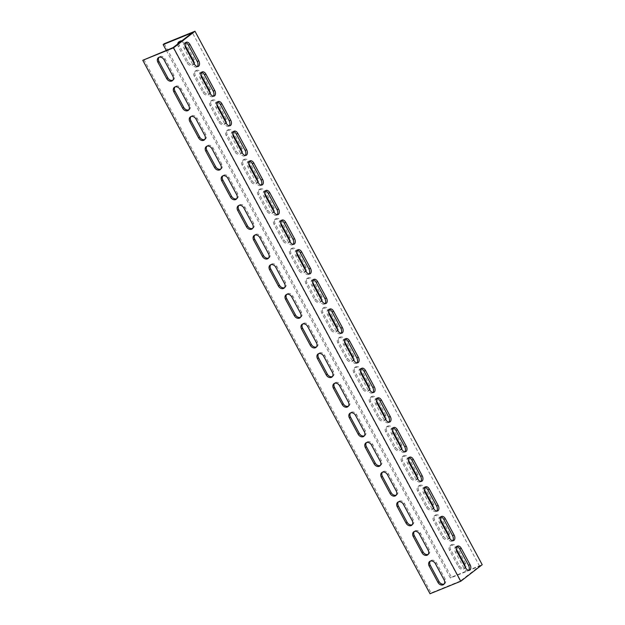 <?xml version="1.0" encoding="UTF-8"?>
<svg xmlns="http://www.w3.org/2000/svg" width="625" height="625" viewBox="0 0 625 625"><rect width="100%" height="100%" fill="white"/><g stroke="black" fill="none" stroke-linecap="round" stroke-linejoin="round"><path stroke-width="0.47" stroke-dasharray="3.12 2.34" d="M166.273 50.367L450.383 578.016L479.594 566.156L460.313 581.055L173.078 47.609M164.227 43.742L451.453 577.188L482.203 564.703M479.594 566.156L192.367 32.703M181.047 41.445A4.242 3.273 52.3 0 1 184.422 44.055L184.922 44.977M193.781 62.852A4.242 3.273 52.3 0 1 192.719 64.961A4.242 3.273 52.3 0 1 187.047 62.852L178.273 46.555A4.242 3.273 52.3 0 1 177.695 44.039M209.734 92.484A4.242 3.273 52.3 0 1 208.68 94.602A4.242 3.273 52.3 0 1 203.008 92.492L194.234 76.188A4.242 3.273 52.3 0 1 194.711 71.578A4.242 3.273 52.3 0 1 200.383 73.688L200.875 74.617M225.695 122.125A4.242 3.273 52.3 0 1 224.633 124.234A4.242 3.273 52.3 0 1 218.969 122.125L210.188 105.828A4.242 3.273 52.3 0 1 210.664 101.219A4.242 3.273 52.3 0 1 216.336 103.328L216.836 104.25M241.648 151.758A4.242 3.273 52.3 0 1 240.594 153.875A4.242 3.273 52.3 0 1 234.922 151.758L226.148 135.461A4.242 3.273 52.3 0 1 226.625 130.852A4.242 3.273 52.3 0 1 232.297 132.961L232.797 133.891M257.609 181.398A4.242 3.273 52.3 0 1 256.547 183.508A4.242 3.273 52.3 0 1 250.883 181.398L242.102 165.094A4.242 3.273 52.3 0 1 242.578 160.492A4.242 3.273 52.3 0 1 248.25 162.602L248.75 163.523M273.57 211.031A4.242 3.273 52.3 0 1 272.508 213.141A4.242 3.273 52.3 0 1 266.836 211.031L258.062 194.734A4.242 3.273 52.3 0 1 258.539 190.125A4.242 3.273 52.3 0 1 264.211 192.234L264.711 193.164M289.523 240.664A4.242 3.273 52.3 0 1 288.469 242.781A4.242 3.273 52.3 0 1 282.797 240.672L274.016 224.367A4.242 3.273 52.3 0 1 274.5 219.758A4.242 3.273 52.3 0 1 280.164 221.875L280.664 222.797M305.484 270.305A4.242 3.273 52.3 0 1 304.422 272.414A4.242 3.273 52.3 0 1 298.75 270.305L289.977 254.008A4.242 3.273 52.3 0 1 290.453 249.398A4.242 3.273 52.3 0 1 296.125 251.508L296.625 252.43M321.438 299.938A4.242 3.273 52.3 0 1 320.383 302.055A4.242 3.273 52.3 0 1 314.711 299.938L305.93 283.641A4.242 3.273 52.3 0 1 306.414 279.031A4.242 3.273 52.3 0 1 312.086 281.141L312.578 282.07M337.398 329.578A4.242 3.273 52.3 0 1 336.336 331.688A4.242 3.273 52.3 0 1 330.664 329.578L321.891 313.281A4.242 3.273 52.3 0 1 322.367 308.672A4.242 3.273 52.3 0 1 328.039 310.781L328.539 311.703M353.352 359.211A4.242 3.273 52.3 0 1 352.297 361.32A4.242 3.273 52.3 0 1 346.625 359.211L337.844 342.914A4.242 3.273 52.3 0 1 338.328 338.305A4.242 3.273 52.3 0 1 344 340.414L344.492 341.344M369.312 388.844A4.242 3.273 52.3 0 1 368.25 390.961A4.242 3.273 52.3 0 1 362.578 388.852L353.805 372.547A4.242 3.273 52.3 0 1 354.281 367.938A4.242 3.273 52.3 0 1 359.953 370.055L360.453 370.977M385.266 418.484A4.242 3.273 52.3 0 1 384.211 420.594A4.242 3.273 52.3 0 1 378.539 418.484L369.766 402.187A4.242 3.273 52.3 0 1 370.242 397.578A4.242 3.273 52.3 0 1 375.914 399.688L376.414 400.609M401.227 448.117A4.242 3.273 52.3 0 1 400.164 450.234A4.242 3.273 52.3 0 1 394.5 448.125L385.719 431.82A4.242 3.273 52.3 0 1 386.195 427.211A4.242 3.273 52.3 0 1 391.867 429.32L392.367 430.25M417.18 477.758A4.242 3.273 52.3 0 1 416.125 479.867A4.242 3.273 52.3 0 1 410.453 477.758L401.68 461.461A4.242 3.273 52.3 0 1 402.156 456.852A4.242 3.273 52.3 0 1 407.828 458.961L408.328 459.883M433.141 507.391A4.242 3.273 52.3 0 1 432.078 509.508A4.242 3.273 52.3 0 1 426.414 507.391L417.633 491.094A4.242 3.273 52.3 0 1 418.117 486.484A4.242 3.273 52.3 0 1 423.781 488.594L424.281 489.523M449.102 537.031A4.242 3.273 52.3 0 1 448.039 539.141A4.242 3.273 52.3 0 1 442.367 537.031L433.594 520.727A4.242 3.273 52.3 0 1 434.07 516.125A4.242 3.273 52.3 0 1 439.742 518.234L440.242 519.156M465.055 566.664A4.242 3.273 52.3 0 1 464 568.773A4.242 3.273 52.3 0 1 458.328 566.664L449.547 550.367A4.242 3.273 52.3 0 1 450.031 545.758A4.242 3.273 52.3 0 1 455.695 547.867L456.195 548.797M440.883 516.953A4.242 2.648 67.9 0 0 440.031 517.07A4.242 2.648 67.9 0 0 439.484 522.656L448.266 538.953A4.242 2.648 67.9 0 0 452 541.234A4.242 2.648 67.9 0 0 452.695 540.727M424.922 487.312A4.242 2.648 67.9 0 0 424.07 487.43A4.242 2.648 67.9 0 0 423.531 493.023L432.305 509.32A4.242 2.648 67.9 0 0 436.047 511.594A4.242 2.648 67.9 0 0 436.734 511.086M408.969 457.68A4.242 2.648 67.9 0 0 408.117 457.797A4.242 2.648 67.9 0 0 407.57 463.383L416.352 479.688A4.242 2.648 67.9 0 0 420.086 481.961A4.242 2.648 67.9 0 0 420.773 481.453M393.008 428.047A4.242 2.648 67.9 0 0 392.156 428.156A4.242 2.648 67.9 0 0 391.617 433.75L400.391 450.047A4.242 2.648 67.9 0 0 404.133 452.328A4.242 2.648 67.9 0 0 404.82 451.813M377.055 398.406A4.242 2.648 67.9 0 0 376.203 398.523A4.242 2.648 67.9 0 0 375.656 404.109L384.43 420.414A4.242 2.648 67.9 0 0 388.172 422.688A4.242 2.648 67.9 0 0 388.859 422.18M361.094 368.773A4.242 2.648 67.9 0 0 360.242 368.883A4.242 2.648 67.9 0 0 359.695 374.477L368.477 390.773A4.242 2.648 67.9 0 0 372.219 393.055A4.242 2.648 67.9 0 0 372.906 392.539M345.133 339.133A4.242 2.648 67.9 0 0 344.289 339.25A4.242 2.648 67.9 0 0 343.742 344.836L352.516 361.141A4.242 2.648 67.9 0 0 356.258 363.414A4.242 2.648 67.9 0 0 356.945 362.906M329.18 309.5A4.242 2.648 67.9 0 0 328.328 309.617A4.242 2.648 67.9 0 0 327.781 315.203L336.562 331.5A4.242 2.648 67.9 0 0 340.305 333.781A4.242 2.648 67.9 0 0 340.992 333.273M313.219 279.867A4.242 2.648 67.9 0 0 312.375 279.977A4.242 2.648 67.9 0 0 311.828 285.57L320.602 301.867A4.242 2.648 67.9 0 0 324.344 304.148A4.242 2.648 67.9 0 0 325.031 303.633M297.266 250.227A4.242 2.648 67.9 0 0 296.414 250.344A4.242 2.648 67.9 0 0 295.867 255.93L304.648 272.234A4.242 2.648 67.9 0 0 308.391 274.508A4.242 2.648 67.9 0 0 309.078 274M281.305 220.594A4.242 2.648 67.9 0 0 280.461 220.703A4.242 2.648 67.9 0 0 279.914 226.297L288.688 242.594A4.242 2.648 67.9 0 0 292.43 244.875A4.242 2.648 67.9 0 0 293.117 244.359M265.352 190.953A4.242 2.648 67.9 0 0 264.5 191.07A4.242 2.648 67.9 0 0 263.953 196.656L272.734 212.961A4.242 2.648 67.9 0 0 276.469 215.234A4.242 2.648 67.9 0 0 277.164 214.727M249.391 161.32A4.242 2.648 67.9 0 0 248.539 161.43A4.242 2.648 67.9 0 0 248 167.023L256.773 183.32A4.242 2.648 67.9 0 0 260.516 185.602A4.242 2.648 67.9 0 0 261.203 185.094M233.438 131.68A4.242 2.648 67.9 0 0 232.586 131.797A4.242 2.648 67.9 0 0 232.039 137.391L240.82 153.688A4.242 2.648 67.9 0 0 244.555 155.961A4.242 2.648 67.9 0 0 245.242 155.453M217.477 102.047A4.242 2.648 67.9 0 0 216.625 102.164A4.242 2.648 67.9 0 0 216.086 107.75L224.859 124.047A4.242 2.648 67.9 0 0 228.602 126.328A4.242 2.648 67.9 0 0 229.289 125.82M201.516 72.414A4.242 2.648 67.9 0 0 200.672 72.523A4.242 2.648 67.9 0 0 200.125 78.117L208.898 94.414A4.242 2.648 67.9 0 0 212.641 96.695A4.242 2.648 67.9 0 0 213.328 96.18M456.836 546.586A4.242 2.648 67.9 0 0 455.992 546.703A4.242 2.648 67.9 0 0 455.445 552.289L464.219 568.594A4.242 2.648 67.9 0 0 467.961 570.867A4.242 2.648 67.9 0 0 468.648 570.359M185.562 42.773A4.242 2.648 67.9 0 0 184.711 42.891A4.242 2.648 67.9 0 0 184.164 48.477L192.945 64.781A4.242 2.648 67.9 0 0 196.688 67.055A4.242 2.648 67.9 0 0 197.375 66.547M460.313 581.055L431.102 592.922L143.867 59.469M172.844 80.211A4.242 3.273 -127.7 0 0 173.438 79.867A4.242 3.273 -127.7 0 0 173.914 75.258L165.133 58.961A4.242 3.273 -127.7 0 0 159.469 56.852A4.242 3.273 -127.7 0 0 158.984 57.336M188.797 109.844A4.242 3.273 -127.7 0 0 189.391 109.5A4.242 3.273 -127.7 0 0 189.867 104.891L181.094 88.594A4.242 3.273 -127.7 0 0 175.422 86.484A4.242 3.273 -127.7 0 0 174.945 86.969M204.758 139.477A4.242 3.273 -127.7 0 0 205.352 139.141A4.242 3.273 -127.7 0 0 205.828 134.531L197.055 118.227A4.242 3.273 -127.7 0 0 191.383 116.117A4.242 3.273 -127.7 0 0 190.898 116.609M220.711 169.117A4.242 3.273 -127.7 0 0 221.305 168.773A4.242 3.273 -127.7 0 0 221.789 164.164L213.008 147.867A4.242 3.273 -127.7 0 0 207.336 145.758A4.242 3.273 -127.7 0 0 206.859 146.242M236.672 198.75A4.242 3.273 -127.7 0 0 237.266 198.414A4.242 3.273 -127.7 0 0 237.742 193.805L228.969 177.5A4.242 3.273 -127.7 0 0 223.297 175.391A4.242 3.273 -127.7 0 0 222.812 175.883M252.633 228.391A4.242 3.273 -127.7 0 0 253.219 228.047A4.242 3.273 -127.7 0 0 253.703 223.438L244.922 207.141A4.242 3.273 -127.7 0 0 239.25 205.031A4.242 3.273 -127.7 0 0 238.773 205.516M268.586 258.023A4.242 3.273 -127.7 0 0 269.18 257.68A4.242 3.273 -127.7 0 0 269.656 253.078L260.883 236.773A4.242 3.273 -127.7 0 0 255.211 234.664A4.242 3.273 -127.7 0 0 254.734 235.148M284.547 287.664A4.242 3.273 -127.7 0 0 285.133 287.32A4.242 3.273 -127.7 0 0 285.617 282.711L276.836 266.414A4.242 3.273 -127.7 0 0 271.164 264.297A4.242 3.273 -127.7 0 0 270.688 264.789M300.5 317.297A4.242 3.273 -127.7 0 0 301.094 316.953A4.242 3.273 -127.7 0 0 301.57 312.344L292.797 296.047A4.242 3.273 -127.7 0 0 287.125 293.938A4.242 3.273 -127.7 0 0 286.648 294.422M316.461 346.93A4.242 3.273 -127.7 0 0 317.055 346.594A4.242 3.273 -127.7 0 0 317.531 341.984L308.75 325.68A4.242 3.273 -127.7 0 0 303.086 323.57A4.242 3.273 -127.7 0 0 302.602 324.062M332.414 376.57A4.242 3.273 -127.7 0 0 333.008 376.227A4.242 3.273 -127.7 0 0 333.484 371.617L324.711 355.32A4.242 3.273 -127.7 0 0 319.039 353.211A4.242 3.273 -127.7 0 0 318.562 353.695M348.375 406.203A4.242 3.273 -127.7 0 0 348.969 405.867A4.242 3.273 -127.7 0 0 349.445 401.258L340.672 384.953A4.242 3.273 -127.7 0 0 335 382.844A4.242 3.273 -127.7 0 0 334.516 383.328M364.328 435.844A4.242 3.273 -127.7 0 0 364.922 435.5A4.242 3.273 -127.7 0 0 365.398 430.891L356.625 414.594A4.242 3.273 -127.7 0 0 350.953 412.484A4.242 3.273 -127.7 0 0 350.477 412.969M380.289 465.477A4.242 3.273 -127.7 0 0 380.883 465.133A4.242 3.273 -127.7 0 0 381.359 460.531L372.586 444.227A4.242 3.273 -127.7 0 0 366.914 442.117A4.242 3.273 -127.7 0 0 366.43 442.602M396.242 495.109A4.242 3.273 -127.7 0 0 396.836 494.773A4.242 3.273 -127.7 0 0 397.32 490.164L388.539 473.867A4.242 3.273 -127.7 0 0 382.867 471.75A4.242 3.273 -127.7 0 0 382.391 472.242M412.203 524.75A4.242 3.273 -127.7 0 0 412.797 524.406A4.242 3.273 -127.7 0 0 413.273 519.797L404.5 503.5A4.242 3.273 -127.7 0 0 398.828 501.391A4.242 3.273 -127.7 0 0 398.344 501.875M428.164 554.383A4.242 3.273 -127.7 0 0 428.75 554.047A4.242 3.273 -127.7 0 0 429.234 549.438L420.453 533.133A4.242 3.273 -127.7 0 0 414.781 531.023A4.242 3.273 -127.7 0 0 414.305 531.516M444.117 584.023A4.242 3.273 -127.7 0 0 444.711 583.68A4.242 3.273 -127.7 0 0 445.188 579.07L436.414 562.773A4.242 3.273 -127.7 0 0 430.742 560.664A4.242 3.273 -127.7 0 0 430.266 561.148M178.766 43.211A4.242 3.273 -127.7 0 0 179.344 45.727L188.125 62.023A4.242 3.273 -127.7 0 0 193.789 64.133A4.242 3.273 -127.7 0 0 194.273 59.523L185.492 43.227A4.242 3.273 -127.7 0 0 179.82 41.117A4.242 3.273 -127.7 0 0 179.344 41.602M210.227 89.164L201.453 72.859A4.242 3.273 -127.7 0 0 195.781 70.75A4.242 3.273 -127.7 0 0 195.305 75.359L204.078 91.664A4.242 3.273 -127.7 0 0 209.75 93.773A4.242 3.273 -127.7 0 0 210.227 89.164L209.156 89.992M226.188 118.797L217.406 102.5A4.242 3.273 -127.7 0 0 211.742 100.391A4.242 3.273 -127.7 0 0 211.258 105L220.039 121.297A4.242 3.273 -127.7 0 0 225.711 123.406A4.242 3.273 -127.7 0 0 226.188 118.797L225.117 119.625M242.141 148.438L233.367 132.133A4.242 3.273 -127.7 0 0 227.695 130.023A4.242 3.273 -127.7 0 0 227.219 134.633L235.992 150.93A4.242 3.273 -127.7 0 0 241.664 153.047A4.242 3.273 -127.7 0 0 242.141 148.438L241.07 149.266M258.102 178.07L249.328 161.773A4.242 3.273 -127.7 0 0 243.656 159.664A4.242 3.273 -127.7 0 0 243.172 164.266L251.953 180.57A4.242 3.273 -127.7 0 0 257.625 182.68A4.242 3.273 -127.7 0 0 258.102 178.07L257.031 178.898M274.055 207.703L265.281 191.406A4.242 3.273 -127.7 0 0 259.609 189.297A4.242 3.273 -127.7 0 0 259.133 193.906L267.906 210.203A4.242 3.273 -127.7 0 0 273.578 212.312A4.242 3.273 -127.7 0 0 274.055 207.703L272.984 208.531M290.016 237.344L281.242 221.047A4.242 3.273 -127.7 0 0 275.57 218.93A4.242 3.273 -127.7 0 0 275.086 223.539L283.867 239.844A4.242 3.273 -127.7 0 0 289.539 241.953A4.242 3.273 -127.7 0 0 290.016 237.344L288.945 238.172M305.977 266.977L297.195 250.68A4.242 3.273 -127.7 0 0 291.523 248.57A4.242 3.273 -127.7 0 0 291.047 253.18L299.82 269.477A4.242 3.273 -127.7 0 0 305.492 271.586A4.242 3.273 -127.7 0 0 305.977 266.977L304.898 267.805M321.93 296.617L313.156 280.312A4.242 3.273 -127.7 0 0 307.484 278.203A4.242 3.273 -127.7 0 0 307.008 282.812L315.781 299.117A4.242 3.273 -127.7 0 0 321.453 301.227A4.242 3.273 -127.7 0 0 321.93 296.617L320.859 297.445M337.891 326.25L329.109 309.953A4.242 3.273 -127.7 0 0 323.438 307.844A4.242 3.273 -127.7 0 0 322.961 312.453L331.734 328.75A4.242 3.273 -127.7 0 0 337.406 330.859A4.242 3.273 -127.7 0 0 337.891 326.25L336.812 327.078M353.844 355.891L345.07 339.586A4.242 3.273 -127.7 0 0 339.398 337.477A4.242 3.273 -127.7 0 0 338.922 342.086L347.695 358.383A4.242 3.273 -127.7 0 0 353.367 360.492A4.242 3.273 -127.7 0 0 353.844 355.891L352.773 356.719M369.805 385.523L361.023 369.227A4.242 3.273 -127.7 0 0 355.352 367.117A4.242 3.273 -127.7 0 0 354.875 371.719L363.656 388.023A4.242 3.273 -127.7 0 0 369.32 390.133A4.242 3.273 -127.7 0 0 369.805 385.523L368.734 386.352M385.758 415.156L376.984 398.859A4.242 3.273 -127.7 0 0 371.312 396.75A4.242 3.273 -127.7 0 0 370.836 401.359L379.609 417.656A4.242 3.273 -127.7 0 0 385.281 419.766A4.242 3.273 -127.7 0 0 385.758 415.156L384.688 415.984M401.719 444.797L392.938 428.492A4.242 3.273 -127.7 0 0 387.273 426.383A4.242 3.273 -127.7 0 0 386.789 430.992L395.57 447.297A4.242 3.273 -127.7 0 0 401.242 449.406A4.242 3.273 -127.7 0 0 401.719 444.797L400.648 445.625M417.672 474.43L408.898 458.133A4.242 3.273 -127.7 0 0 403.227 456.023A4.242 3.273 -127.7 0 0 402.75 460.633L411.523 476.93A4.242 3.273 -127.7 0 0 417.195 479.039A4.242 3.273 -127.7 0 0 417.672 474.43L416.602 475.258M433.633 504.07L424.859 487.766A4.242 3.273 -127.7 0 0 419.187 485.656A4.242 3.273 -127.7 0 0 418.703 490.266L427.484 506.562A4.242 3.273 -127.7 0 0 433.156 508.68A4.242 3.273 -127.7 0 0 433.633 504.07L432.562 504.898M449.586 533.703L440.812 517.406A4.242 3.273 -127.7 0 0 435.141 515.297A4.242 3.273 -127.7 0 0 434.664 519.906L443.438 536.203A4.242 3.273 -127.7 0 0 449.109 538.312A4.242 3.273 -127.7 0 0 449.586 533.703L448.516 534.531M465.547 563.344L456.773 547.039A4.242 3.273 -127.7 0 0 451.102 544.93A4.242 3.273 -127.7 0 0 450.617 549.539L459.398 565.836A4.242 3.273 -127.7 0 0 465.07 567.945A4.242 3.273 -127.7 0 0 465.547 563.344L464.477 564.172M431.102 592.922L430.031 593.75M450.383 578.016L451.453 577.188M449.797 538.328L448.266 538.953M441.023 522.031L439.484 522.656M433.844 508.695L432.305 509.32M425.063 492.398L423.531 493.023M417.883 479.063L416.352 479.688M409.109 462.758L407.57 463.383M401.93 449.422L400.391 450.047M393.148 433.125L391.617 433.75M385.969 419.789L384.43 420.414M377.195 403.484L375.656 404.109M370.016 390.148L368.477 390.773M361.234 373.852L359.695 374.477M354.055 360.516L352.516 361.141M345.281 344.219L343.742 344.836M338.102 330.875L336.562 331.5M329.32 314.578L327.781 315.203M322.141 301.242L320.602 301.867M313.367 284.945L311.828 285.57M306.18 271.609L304.648 272.234M297.406 255.305L295.867 255.93M290.227 241.969L288.688 242.594M281.453 225.672L279.914 226.297M274.266 212.336L272.734 212.961M265.492 196.031L263.953 196.656M258.312 182.695L256.773 183.32M249.531 166.398L248 167.023M242.352 153.062L240.82 153.688M233.578 136.766L232.039 137.391M226.398 123.43L224.859 124.047M217.617 107.125L216.086 107.75M210.438 93.789L208.898 94.414M201.664 77.492L200.125 78.117M465.758 567.969L464.219 568.594M456.984 551.664L455.445 552.289M194.484 64.156L192.945 64.781M185.703 47.852L184.164 48.477M458.328 566.664L459.398 565.836M449.547 550.367L450.617 549.539M444.117 579.898L445.188 579.07M455.695 547.867L456.773 547.039M435.344 563.602L436.414 562.773M442.367 537.031L443.438 536.203M433.594 520.727L434.664 519.906M428.164 550.266L429.234 549.438M439.742 518.234L440.812 517.406M419.383 533.961L420.453 533.133M426.414 507.391L427.484 506.562M417.633 491.094L418.703 490.266M412.203 520.625L413.273 519.797M423.781 488.594L424.859 487.766M403.43 504.328L404.5 503.5M410.453 477.758L411.523 476.93M401.68 461.461L402.75 460.633M396.242 490.992L397.32 490.164M407.828 458.961L408.898 458.133M387.469 474.695L388.539 473.867M394.5 448.125L395.57 447.297M385.719 431.82L386.789 430.992M380.289 461.352L381.359 460.531M391.867 429.32L392.938 428.492M371.508 445.055L372.586 444.227M378.539 418.484L379.609 417.656M369.766 402.187L370.836 401.359M364.328 431.719L365.398 430.891M375.914 399.688L376.984 398.859M355.555 415.422L356.625 414.594M362.578 388.852L363.656 388.023M353.805 372.547L354.875 371.719M348.375 402.086L349.445 401.258M359.953 370.055L361.023 369.227M339.594 385.781L340.672 384.953M346.625 359.211L347.695 358.383M337.844 342.914L338.922 342.086M332.414 372.445L333.484 371.617M344 340.414L345.07 339.586M323.641 356.148L324.711 355.32M330.664 329.578L331.734 328.75M321.891 313.281L322.961 312.453M316.461 342.812L317.531 341.984M328.039 310.781L329.109 309.953M307.68 326.508L308.75 325.68M314.711 299.938L315.781 299.117M305.93 283.641L307.008 282.812M300.5 313.172L301.57 312.344M312.086 281.141L313.156 280.312M291.727 296.875L292.797 296.047M298.75 270.305L299.82 269.477M289.977 254.008L291.047 253.18M284.547 283.539L285.617 282.711M296.125 251.508L297.195 250.68M275.766 267.242L276.836 266.414M282.797 240.672L283.867 239.844M274.016 224.367L275.086 223.539M268.586 253.906L269.656 253.078M280.164 221.875L281.242 221.047M259.812 237.602L260.883 236.773M266.836 211.031L267.906 210.203M258.062 194.734L259.133 193.906M252.625 224.266L253.703 223.438M264.211 192.234L265.281 191.406M243.852 207.969L244.922 207.141M250.883 181.398L251.953 180.57M242.102 165.094L243.172 164.266M236.672 194.633L237.742 193.805M248.25 162.602L249.328 161.773M227.898 178.328L228.969 177.5M234.922 151.758L235.992 150.93M226.148 135.461L227.219 134.633M220.711 164.992L221.789 164.164M232.297 132.961L233.367 132.133M211.937 148.695L213.008 147.867M218.969 122.125L220.039 121.297M210.188 105.828L211.258 105M204.758 135.359L205.828 134.531M216.336 103.328L217.406 102.5M195.977 119.055L197.055 118.227M203.008 92.492L204.078 91.664M194.234 76.188L195.305 75.359M188.797 105.719L189.867 104.891M200.383 73.688L201.453 72.859M180.023 89.422L181.094 88.594M187.047 62.852L188.125 62.023M178.273 46.555L179.344 45.727M193.203 60.352L194.273 59.523M172.844 76.086L173.914 75.258M184.422 44.055L185.492 43.227M164.062 59.789L165.133 58.961M453.539 540.609L452 541.234M441.57 516.445L440.031 517.07M437.586 510.977L436.047 511.594M425.609 486.805L424.07 487.43M421.625 481.336L420.086 481.961M409.656 457.172L408.117 457.797M405.672 451.703L404.133 452.328M393.695 427.531L392.156 428.156M389.711 422.062L388.172 422.688M377.742 397.898L376.203 398.523M373.758 392.43L372.219 393.055M361.781 368.258L360.242 368.883M357.797 362.789L356.258 363.414M345.828 338.625L344.289 339.25M341.836 333.156L340.305 333.781M329.867 308.992L328.328 309.617M325.883 303.523L324.344 304.148M313.906 279.352L312.375 279.977M309.922 273.883L308.391 274.508M297.953 249.719L296.414 250.344M293.969 244.25L292.43 244.875M281.992 220.078L280.461 220.703M278.008 214.609L276.469 215.234M266.039 190.445L264.5 191.07M262.055 184.977L260.516 185.602M250.078 160.812L248.539 161.43M246.094 155.336L244.555 155.961M234.125 131.172L232.586 131.797M230.141 125.703L228.602 126.328M218.164 101.539L216.625 102.164M214.18 96.07L212.641 96.695M202.211 71.898L200.672 72.523M469.5 570.242L467.961 570.867M457.523 546.078L455.992 546.703M198.219 66.43L196.688 67.055M186.25 42.266L184.711 42.891M464 568.773L465.07 567.945M444.711 583.68L443.641 584.508M450.031 545.758L451.102 544.93M430.742 560.664L429.672 561.492M448.039 539.141L449.109 538.312M428.75 554.047L427.68 554.875M434.07 516.125L435.141 515.297M414.781 531.023L413.711 531.852M432.078 509.508L433.156 508.68M412.797 524.406L411.727 525.234M418.117 486.484L419.187 485.656M398.828 501.391L397.758 502.219M416.125 479.867L417.195 479.039M396.836 494.773L395.766 495.602M402.156 456.852L403.227 456.023M382.867 471.75L381.797 472.578M400.164 450.234L401.242 449.406M380.883 465.133L379.812 465.961M386.195 427.211L387.273 426.383M366.914 442.117L365.844 442.945M384.211 420.594L385.281 419.766M364.922 435.5L363.852 436.328M370.242 397.578L371.312 396.75M350.953 412.484L349.883 413.312M368.25 390.961L369.32 390.133M348.969 405.867L347.891 406.695M354.281 367.938L355.352 367.117M335 382.844L333.922 383.672M352.297 361.32L353.367 360.492M333.008 376.227L331.938 377.055M338.328 338.305L339.398 337.477M319.039 353.211L317.969 354.039M336.336 331.688L337.406 330.859M317.055 346.594L315.977 347.422M322.367 308.672L323.438 307.844M303.086 323.57L302.008 324.398M320.383 302.055L321.453 301.227M301.094 316.953L300.023 317.781M306.414 279.031L307.484 278.203M287.125 293.938L286.055 294.766M304.422 272.414L305.492 271.586M285.133 287.32L284.062 288.148M290.453 249.398L291.523 248.57M271.164 264.297L270.094 265.125M288.469 242.781L289.539 241.953M269.18 257.68L268.109 258.508M274.5 219.758L275.57 218.93M255.211 234.664L254.141 235.492M272.508 213.141L273.578 212.312M253.219 228.047L252.148 228.875M258.539 190.125L259.609 189.297M239.25 205.031L238.18 205.859M256.547 183.508L257.625 182.68M237.266 198.414L236.195 199.242M242.578 160.492L243.656 159.664M223.297 175.391L222.227 176.219M240.594 153.875L241.664 153.047M221.305 168.773L220.234 169.602M226.625 130.852L227.695 130.023M207.336 145.758L206.266 146.586M224.633 124.234L225.711 123.406M205.352 139.141L204.281 139.969M210.664 101.219L211.742 100.391M191.383 116.117L190.312 116.945M208.68 94.602L209.75 93.773M189.391 109.5L188.32 110.328M194.711 71.578L195.781 70.75M175.422 86.484L174.352 87.312M192.719 64.961L193.789 64.133M173.438 79.867L172.359 80.695M178.75 41.945L179.82 41.117M159.469 56.852L158.391 57.672"/><path stroke-width="0.94" d="M170.469 49.062L173.547 47.812L460.773 581.258L430.031 593.75L142.797 60.297L170.469 49.062M435.344 563.602L444.117 579.898A4.242 3.273 52.3 0 1 443.641 584.508A4.242 3.273 52.3 0 1 437.969 582.398L429.188 566.102A4.242 3.273 52.3 0 1 429.672 561.492A4.242 3.273 52.3 0 1 435.344 563.602M419.383 533.961L428.164 550.266A4.242 3.273 52.3 0 1 427.68 554.875A4.242 3.273 52.3 0 1 422.008 552.766L413.234 536.461A4.242 3.273 52.3 0 1 413.711 531.852A4.242 3.273 52.3 0 1 419.383 533.961M403.43 504.328L412.203 520.625A4.242 3.273 52.3 0 1 411.727 525.234A4.242 3.273 52.3 0 1 406.055 523.125L397.273 506.828A4.242 3.273 52.3 0 1 397.758 502.219A4.242 3.273 52.3 0 1 403.43 504.328M387.469 474.695L396.242 490.992A4.242 3.273 52.3 0 1 395.766 495.602A4.242 3.273 52.3 0 1 390.094 493.492L381.32 477.187A4.242 3.273 52.3 0 1 381.797 472.578A4.242 3.273 52.3 0 1 387.469 474.695M371.508 445.055L380.289 461.352A4.242 3.273 52.3 0 1 379.812 465.961A4.242 3.273 52.3 0 1 374.141 463.852L365.359 447.555A4.242 3.273 52.3 0 1 365.844 442.945A4.242 3.273 52.3 0 1 371.508 445.055M355.555 415.422L364.328 431.719A4.242 3.273 52.3 0 1 363.852 436.328A4.242 3.273 52.3 0 1 358.18 434.219L349.406 417.914A4.242 3.273 52.3 0 1 349.883 413.312A4.242 3.273 52.3 0 1 355.555 415.422M339.594 385.781L348.375 402.086A4.242 3.273 52.3 0 1 347.891 406.695A4.242 3.273 52.3 0 1 342.227 404.578L333.445 388.281A4.242 3.273 52.3 0 1 333.922 383.672A4.242 3.273 52.3 0 1 339.594 385.781M323.641 356.148L332.414 372.445A4.242 3.273 52.3 0 1 331.938 377.055A4.242 3.273 52.3 0 1 326.266 374.945L317.492 358.648A4.242 3.273 52.3 0 1 317.969 354.039A4.242 3.273 52.3 0 1 323.641 356.148M307.68 326.508L316.461 342.812A4.242 3.273 52.3 0 1 315.977 347.422A4.242 3.273 52.3 0 1 310.312 345.312L301.531 329.008A4.242 3.273 52.3 0 1 302.008 324.398A4.242 3.273 52.3 0 1 307.68 326.508M291.727 296.875L300.5 313.172A4.242 3.273 52.3 0 1 300.023 317.781A4.242 3.273 52.3 0 1 294.352 315.672L285.578 299.375A4.242 3.273 52.3 0 1 286.055 294.766A4.242 3.273 52.3 0 1 291.727 296.875M275.766 267.242L284.547 283.539A4.242 3.273 52.3 0 1 284.062 288.148A4.242 3.273 52.3 0 1 278.391 286.039L269.617 269.734A4.242 3.273 52.3 0 1 270.094 265.125A4.242 3.273 52.3 0 1 275.766 267.242M259.812 237.602L268.586 253.906A4.242 3.273 52.3 0 1 268.109 258.508A4.242 3.273 52.3 0 1 262.438 256.398L253.656 240.102A4.242 3.273 52.3 0 1 254.141 235.492A4.242 3.273 52.3 0 1 259.812 237.602M243.852 207.969L252.625 224.266A4.242 3.273 52.3 0 1 252.148 228.875A4.242 3.273 52.3 0 1 246.477 226.766L237.703 210.461A4.242 3.273 52.3 0 1 238.18 205.859A4.242 3.273 52.3 0 1 243.852 207.969M227.898 178.328L236.672 194.633A4.242 3.273 52.3 0 1 236.195 199.242A4.242 3.273 52.3 0 1 230.523 197.125L221.742 180.828A4.242 3.273 52.3 0 1 222.227 176.219A4.242 3.273 52.3 0 1 227.898 178.328M211.937 148.695L220.711 164.992A4.242 3.273 52.3 0 1 220.234 169.602A4.242 3.273 52.3 0 1 214.562 167.492L205.789 151.195A4.242 3.273 52.3 0 1 206.266 146.586A4.242 3.273 52.3 0 1 211.937 148.695M195.977 119.055L204.758 135.359A4.242 3.273 52.3 0 1 204.281 139.969A4.242 3.273 52.3 0 1 198.609 137.859L189.828 121.555A4.242 3.273 52.3 0 1 190.312 116.945A4.242 3.273 52.3 0 1 195.977 119.055M180.023 89.422L188.797 105.719A4.242 3.273 52.3 0 1 188.32 110.328A4.242 3.273 52.3 0 1 182.648 108.219L173.875 91.922A4.242 3.273 52.3 0 1 174.352 87.312A4.242 3.273 52.3 0 1 180.023 89.422M164.062 59.789L172.844 76.086A4.242 3.273 52.3 0 1 172.359 80.695A4.242 3.273 52.3 0 1 166.695 78.586L157.914 62.281A4.242 3.273 52.3 0 1 158.391 57.672A4.242 3.273 52.3 0 1 164.062 59.789M166.273 50.367L163.156 44.57L164.227 43.742L194.969 31.25L482.203 564.703L460.773 581.258M194.969 31.25L173.547 47.812M454.086 535.016A4.242 2.648 -112.1 0 1 453.539 540.609A4.242 2.648 -112.1 0 1 449.797 538.328L441.023 522.031A4.242 2.648 -112.1 0 1 441.57 516.445A4.242 2.648 -112.1 0 1 445.312 518.719L454.086 535.016L452.547 535.641L443.773 519.344A4.242 2.648 67.9 0 0 440.883 516.953M438.125 505.383A4.242 2.648 -112.1 0 1 437.586 510.977A4.242 2.648 -112.1 0 1 433.844 508.695L425.063 492.398A4.242 2.648 -112.1 0 1 425.609 486.805A4.242 2.648 -112.1 0 1 429.352 489.086L438.125 505.383L436.594 506.008L427.812 489.711A4.242 2.648 67.9 0 0 424.922 487.312M422.172 475.75A4.242 2.648 -112.1 0 1 421.625 481.336A4.242 2.648 -112.1 0 1 417.883 479.063L409.109 462.758A4.242 2.648 -112.1 0 1 409.656 457.172A4.242 2.648 -112.1 0 1 413.398 459.445L422.172 475.75L420.633 476.375L411.859 460.07A4.242 2.648 67.9 0 0 408.969 457.68M406.211 446.109A4.242 2.648 -112.1 0 1 405.672 451.703A4.242 2.648 -112.1 0 1 401.93 449.422L393.148 433.125A4.242 2.648 -112.1 0 1 393.695 427.531A4.242 2.648 -112.1 0 1 397.438 429.812L406.211 446.109L404.68 446.734L395.898 430.438A4.242 2.648 67.9 0 0 393.008 428.047M390.258 416.477A4.242 2.648 -112.1 0 1 389.711 422.062A4.242 2.648 -112.1 0 1 385.969 419.789L377.195 403.484A4.242 2.648 -112.1 0 1 377.742 397.898A4.242 2.648 -112.1 0 1 381.477 400.172L390.258 416.477L388.719 417.102L379.945 400.797A4.242 2.648 67.9 0 0 377.055 398.406M374.297 386.836A4.242 2.648 -112.1 0 1 373.758 392.43A4.242 2.648 -112.1 0 1 370.016 390.148L361.234 373.852A4.242 2.648 -112.1 0 1 361.781 368.258A4.242 2.648 -112.1 0 1 365.523 370.539L374.297 386.836L372.758 387.461L363.984 371.164A4.242 2.648 67.9 0 0 361.094 368.773M358.344 357.203A4.242 2.648 -112.1 0 1 357.797 362.789A4.242 2.648 -112.1 0 1 354.055 360.516L345.281 344.219A4.242 2.648 -112.1 0 1 345.828 338.625A4.242 2.648 -112.1 0 1 349.562 340.906L358.344 357.203L356.805 357.828L348.031 341.531A4.242 2.648 67.9 0 0 345.133 339.133M342.383 327.57A4.242 2.648 -112.1 0 1 341.836 333.156A4.242 2.648 -112.1 0 1 338.102 330.875L329.32 314.578A4.242 2.648 -112.1 0 1 329.867 308.992A4.242 2.648 -112.1 0 1 333.609 311.266L342.383 327.57L340.844 328.188L332.07 311.891A4.242 2.648 67.9 0 0 329.18 309.5M326.43 297.93A4.242 2.648 -112.1 0 1 325.883 303.523A4.242 2.648 -112.1 0 1 322.141 301.242L313.367 284.945A4.242 2.648 -112.1 0 1 313.906 279.352A4.242 2.648 -112.1 0 1 317.648 281.633L326.43 297.93L324.891 298.555L316.109 282.258A4.242 2.648 67.9 0 0 313.219 279.867M310.469 268.297A4.242 2.648 -112.1 0 1 309.922 273.883A4.242 2.648 -112.1 0 1 306.18 271.609L297.406 255.305A4.242 2.648 -112.1 0 1 297.953 249.719A4.242 2.648 -112.1 0 1 301.695 251.992L310.469 268.297L308.93 268.922L300.156 252.617A4.242 2.648 67.9 0 0 297.266 250.227M294.516 238.656A4.242 2.648 -112.1 0 1 293.969 244.25A4.242 2.648 -112.1 0 1 290.227 241.969L281.453 225.672A4.242 2.648 -112.1 0 1 281.992 220.078A4.242 2.648 -112.1 0 1 285.734 222.359L294.516 238.656L292.977 239.281L284.195 222.984A4.242 2.648 67.9 0 0 281.305 220.594M278.555 209.023A4.242 2.648 -112.1 0 1 278.008 214.609A4.242 2.648 -112.1 0 1 274.266 212.336L265.492 196.031A4.242 2.648 -112.1 0 1 266.039 190.445A4.242 2.648 -112.1 0 1 269.781 192.719L278.555 209.023L277.016 209.648L268.242 193.344A4.242 2.648 67.9 0 0 265.352 190.953M262.594 179.383A4.242 2.648 -112.1 0 1 262.055 184.977A4.242 2.648 -112.1 0 1 258.312 182.695L249.531 166.398A4.242 2.648 -112.1 0 1 250.078 160.812A4.242 2.648 -112.1 0 1 253.82 163.086L262.594 179.383L261.062 180.008L252.281 163.711A4.242 2.648 67.9 0 0 249.391 161.32M246.641 149.75A4.242 2.648 -112.1 0 1 246.094 155.336A4.242 2.648 -112.1 0 1 242.352 153.062L233.578 136.766A4.242 2.648 -112.1 0 1 234.125 131.172A4.242 2.648 -112.1 0 1 237.867 133.453L246.641 149.75L245.102 150.375L236.328 134.078A4.242 2.648 67.9 0 0 233.438 131.68M230.68 120.117A4.242 2.648 -112.1 0 1 230.141 125.703A4.242 2.648 -112.1 0 1 226.398 123.43L217.617 107.125A4.242 2.648 -112.1 0 1 218.164 101.539A4.242 2.648 -112.1 0 1 221.906 103.812L230.68 120.117L229.148 120.742L220.367 104.438A4.242 2.648 67.9 0 0 217.477 102.047M214.727 90.477A4.242 2.648 -112.1 0 1 214.18 96.07A4.242 2.648 -112.1 0 1 210.438 93.789L201.664 77.492A4.242 2.648 -112.1 0 1 202.211 71.898A4.242 2.648 -112.1 0 1 205.945 74.18L214.727 90.477L213.188 91.102L204.414 74.805A4.242 2.648 67.9 0 0 201.516 72.414M470.047 564.656A4.242 2.648 -112.1 0 1 469.5 570.242A4.242 2.648 -112.1 0 1 465.758 567.969L456.984 551.664A4.242 2.648 -112.1 0 1 457.523 546.078A4.242 2.648 -112.1 0 1 461.266 548.359L470.047 564.656L468.508 565.281L459.727 548.977A4.242 2.648 67.9 0 0 456.836 546.586M198.766 60.844A4.242 2.648 -112.1 0 1 198.219 66.43A4.242 2.648 -112.1 0 1 194.484 64.156L185.703 47.852A4.242 2.648 -112.1 0 1 186.25 42.266A4.242 2.648 -112.1 0 1 189.992 44.539L198.766 60.844L197.227 61.469L188.453 45.164A4.242 2.648 67.9 0 0 185.562 42.773M163.156 44.57L192.367 32.703L173.078 47.609L142.797 60.297M184.922 44.977L193.203 60.352A4.242 3.273 52.3 0 1 193.781 62.852M177.695 44.039A4.242 3.273 52.3 0 1 178.75 41.945A4.242 3.273 52.3 0 1 181.047 41.445M200.875 74.617L209.156 89.992A4.242 3.273 52.3 0 1 209.734 92.484M216.836 104.25L225.117 119.625A4.242 3.273 52.3 0 1 225.695 122.125M232.797 133.891L241.07 149.266A4.242 3.273 52.3 0 1 241.648 151.758M248.75 163.523L257.031 178.898A4.242 3.273 52.3 0 1 257.609 181.398M264.711 193.164L272.984 208.531A4.242 3.273 52.3 0 1 273.57 211.031M280.664 222.797L288.945 238.172A4.242 3.273 52.3 0 1 289.523 240.664M296.625 252.43L304.898 267.805A4.242 3.273 52.3 0 1 305.484 270.305M312.578 282.07L320.859 297.445A4.242 3.273 52.3 0 1 321.438 299.938M328.539 311.703L336.812 327.078A4.242 3.273 52.3 0 1 337.398 329.578M344.492 341.344L352.773 356.719A4.242 3.273 52.3 0 1 353.352 359.211M360.453 370.977L368.734 386.352A4.242 3.273 52.3 0 1 369.312 388.844M376.414 400.609L384.688 415.984A4.242 3.273 52.3 0 1 385.266 418.484M392.367 430.25L400.648 445.625A4.242 3.273 52.3 0 1 401.227 448.117M408.328 459.883L416.602 475.258A4.242 3.273 52.3 0 1 417.18 477.758M424.281 489.523L432.562 504.898A4.242 3.273 52.3 0 1 433.141 507.391M440.242 519.156L448.516 534.531A4.242 3.273 52.3 0 1 449.102 537.031M456.195 548.797L464.477 564.172A4.242 3.273 52.3 0 1 465.055 566.664M452.695 540.727A4.242 2.648 67.9 0 0 452.547 535.641M436.734 511.086A4.242 2.648 67.9 0 0 436.594 506.008M420.773 481.453A4.242 2.648 67.9 0 0 420.633 476.375M404.82 451.813A4.242 2.648 67.9 0 0 404.68 446.734M388.859 422.18A4.242 2.648 67.9 0 0 388.719 417.102M372.906 392.539A4.242 2.648 67.9 0 0 372.758 387.461M356.945 362.906A4.242 2.648 67.9 0 0 356.805 357.828M340.992 333.273A4.242 2.648 67.9 0 0 340.844 328.188M325.031 303.633A4.242 2.648 67.9 0 0 324.891 298.555M309.078 274A4.242 2.648 67.9 0 0 308.93 268.922M293.117 244.359A4.242 2.648 67.9 0 0 292.977 239.281M277.164 214.727A4.242 2.648 67.9 0 0 277.016 209.648M261.203 185.094A4.242 2.648 67.9 0 0 261.062 180.008M245.242 155.453A4.242 2.648 67.9 0 0 245.102 150.375M229.289 125.82A4.242 2.648 67.9 0 0 229.148 120.742M213.328 96.18A4.242 2.648 67.9 0 0 213.188 91.102M468.648 570.359A4.242 2.648 67.9 0 0 468.508 565.281M197.375 66.547A4.242 2.648 67.9 0 0 197.227 61.469M158.984 57.336A4.242 3.273 -127.7 0 0 158.984 61.453L167.766 77.758A4.242 3.273 -127.7 0 0 172.844 80.211M174.945 86.969A4.242 3.273 -127.7 0 0 174.945 91.094L183.719 107.391A4.242 3.273 -127.7 0 0 188.797 109.844M190.898 116.609A4.242 3.273 -127.7 0 0 190.898 120.727L199.68 137.031A4.242 3.273 -127.7 0 0 204.758 139.477M206.859 146.242A4.242 3.273 -127.7 0 0 206.859 150.367L215.633 166.664A4.242 3.273 -127.7 0 0 220.711 169.117M222.812 175.883A4.242 3.273 -127.7 0 0 222.82 180L231.594 196.297A4.242 3.273 -127.7 0 0 236.672 198.75M238.773 205.516A4.242 3.273 -127.7 0 0 238.773 209.641L247.547 225.938A4.242 3.273 -127.7 0 0 252.633 228.391M254.734 235.148A4.242 3.273 -127.7 0 0 254.734 239.273L263.508 255.57A4.242 3.273 -127.7 0 0 268.586 258.023M270.688 264.789A4.242 3.273 -127.7 0 0 270.688 268.906L279.469 285.211A4.242 3.273 -127.7 0 0 284.547 287.664M286.648 294.422A4.242 3.273 -127.7 0 0 286.648 298.547L295.422 314.844A4.242 3.273 -127.7 0 0 300.5 317.297M302.602 324.062A4.242 3.273 -127.7 0 0 302.602 328.18L311.383 344.484A4.242 3.273 -127.7 0 0 316.461 346.93M318.562 353.695A4.242 3.273 -127.7 0 0 318.562 357.82L327.336 374.117A4.242 3.273 -127.7 0 0 332.414 376.57M334.516 383.328A4.242 3.273 -127.7 0 0 334.516 387.453L343.297 403.75A4.242 3.273 -127.7 0 0 348.375 406.203M350.477 412.969A4.242 3.273 -127.7 0 0 350.477 417.086L359.25 433.391A4.242 3.273 -127.7 0 0 364.328 435.844M366.43 442.602A4.242 3.273 -127.7 0 0 366.43 446.727L375.211 463.023A4.242 3.273 -127.7 0 0 380.289 465.477M382.391 472.242A4.242 3.273 -127.7 0 0 382.391 476.359L391.164 492.664A4.242 3.273 -127.7 0 0 396.242 495.109M398.344 501.875A4.242 3.273 -127.7 0 0 398.352 506L407.125 522.297A4.242 3.273 -127.7 0 0 412.203 524.75M414.305 531.516A4.242 3.273 -127.7 0 0 414.305 535.633L423.078 551.938A4.242 3.273 -127.7 0 0 428.164 554.383M430.266 561.148A4.242 3.273 -127.7 0 0 430.266 565.273L439.039 581.57A4.242 3.273 -127.7 0 0 444.117 584.023M179.344 41.602A4.242 3.273 -127.7 0 0 178.766 43.211M445.312 518.719L443.773 519.344M429.352 489.086L427.812 489.711M413.398 459.445L411.859 460.07M397.438 429.812L395.898 430.438M381.477 400.172L379.945 400.797M365.523 370.539L363.984 371.164M349.562 340.906L348.031 341.531M333.609 311.266L332.07 311.891M317.648 281.633L316.109 282.258M301.695 251.992L300.156 252.617M285.734 222.359L284.195 222.984M269.781 192.719L268.242 193.344M253.82 163.086L252.281 163.711M237.867 133.453L236.328 134.078M221.906 103.812L220.367 104.438M205.945 74.18L204.414 74.805M461.266 548.359L459.727 548.977M189.992 44.539L188.453 45.164M429.188 566.102L430.266 565.273M437.969 582.398L439.039 581.57M413.234 536.461L414.305 535.633M422.008 552.766L423.078 551.938M397.273 506.828L398.352 506M406.055 523.125L407.125 522.297M381.32 477.187L382.391 476.359M390.094 493.492L391.164 492.664M365.359 447.555L366.43 446.727M374.141 463.852L375.211 463.023M349.406 417.914L350.477 417.086M358.18 434.219L359.25 433.391M333.445 388.281L334.516 387.453M342.227 404.578L343.297 403.75M317.492 358.648L318.562 357.82M326.266 374.945L327.336 374.117M301.531 329.008L302.602 328.18M310.312 345.312L311.383 344.484M285.578 299.375L286.648 298.547M294.352 315.672L295.422 314.844M269.617 269.734L270.688 268.906M278.391 286.039L279.469 285.211M253.656 240.102L254.734 239.273M262.438 256.398L263.508 255.57M237.703 210.461L238.773 209.641M246.477 226.766L247.547 225.938M221.742 180.828L222.82 180M230.523 197.125L231.594 196.297M205.789 151.195L206.859 150.367M214.562 167.492L215.633 166.664M189.828 121.555L190.898 120.727M198.609 137.859L199.68 137.031M173.875 91.922L174.945 91.094M182.648 108.219L183.719 107.391M157.914 62.281L158.984 61.453M166.695 78.586L167.766 77.758"/></g></svg>
